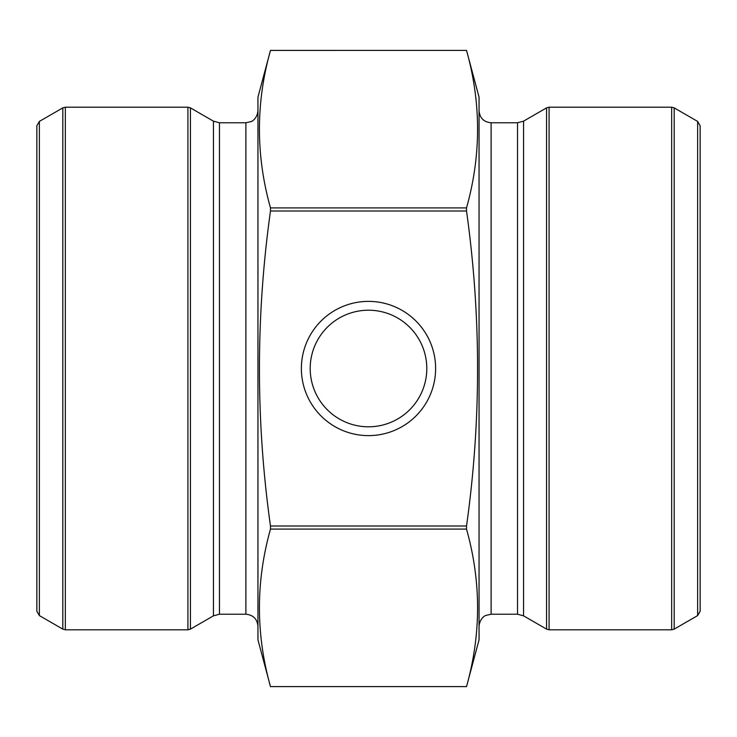 <?xml version="1.0" encoding="UTF-8"?>
<svg xmlns="http://www.w3.org/2000/svg" width="737" height="737" viewBox="0 0 737 737"><rect width="100%" height="100%" fill="white"/><g stroke="black" fill="none" stroke-linecap="round" stroke-linejoin="round"><path stroke-width="1.11" d="M466.521 526.006C481.243 421.324 481.243 316.32 466.521 210.994L466.521 207.908C481.252 155.406 481.252 102.904 466.521 50.402L479.05 97.146L479.05 639.854L466.521 686.608L270.479 686.608C255.748 634.096 255.748 581.594 270.479 529.092L466.521 529.092L466.521 526.006L270.479 526.006L270.479 529.092M466.521 207.908L270.479 207.908C255.748 155.406 255.748 102.904 270.479 50.402L466.521 50.392L270.479 50.402L257.95 97.146L257.95 639.854L270.479 686.608L466.521 686.608C481.252 634.096 481.252 581.594 466.521 529.092M466.521 210.994L270.479 210.994C255.757 316.32 255.757 421.324 270.479 526.006M270.479 207.908L270.479 210.994M368.5 301.378A67.122 67.122 0 0 1 426.631 402.061A67.122 67.122 0 0 1 310.369 402.061A67.122 67.122 0 0 1 368.5 301.378M187.917 629.803L187.917 107.197L190.432 107.869L213.444 121.163L213.444 615.837L190.432 629.131L187.917 629.803L65.335 629.803L62.82 629.131L62.82 107.869L65.335 107.197L65.335 629.803M62.82 107.869L39.365 121.412L39.365 615.588L62.82 629.131M39.365 615.588L36.85 611.231L36.85 125.769L39.365 121.412M213.444 615.837L219.469 614.225L245.891 614.225C253.215 614.934 257.231 618.96 257.95 626.284M479.05 626.284C480.008 617.486 485.803 615.367 485.803 615.45L491.109 614.225L491.109 122.775C483.785 122.066 479.769 118.04 479.05 110.716M491.109 122.775L517.531 122.775L523.556 121.163L546.568 107.869L549.083 107.197L671.665 107.197L674.18 107.869L674.18 629.131L671.665 629.803L671.665 107.197M674.18 629.131L697.635 615.588L697.635 121.412L674.18 107.869M697.635 121.412L700.15 125.769L700.15 611.231L697.635 615.588M368.5 310.213A58.287 58.287 0 0 0 318.015 397.648A58.287 58.287 0 0 0 418.985 397.648A58.287 58.287 0 0 0 368.5 310.213M190.432 107.869L190.432 629.131M213.444 121.163L219.469 122.775L219.469 614.225M219.469 122.775L245.891 122.775L245.891 614.225M491.109 614.225L517.531 614.225L517.531 122.775M517.531 614.225L523.556 615.837L523.556 121.163M523.556 615.837L546.568 629.131L546.568 107.869M549.083 107.197L549.083 629.803L671.665 629.803M187.917 107.197L65.335 107.197M245.891 122.775L251.022 121.633C250.893 121.826 257.047 119.551 257.95 110.716M549.083 629.803L546.568 629.131"/></g></svg>
